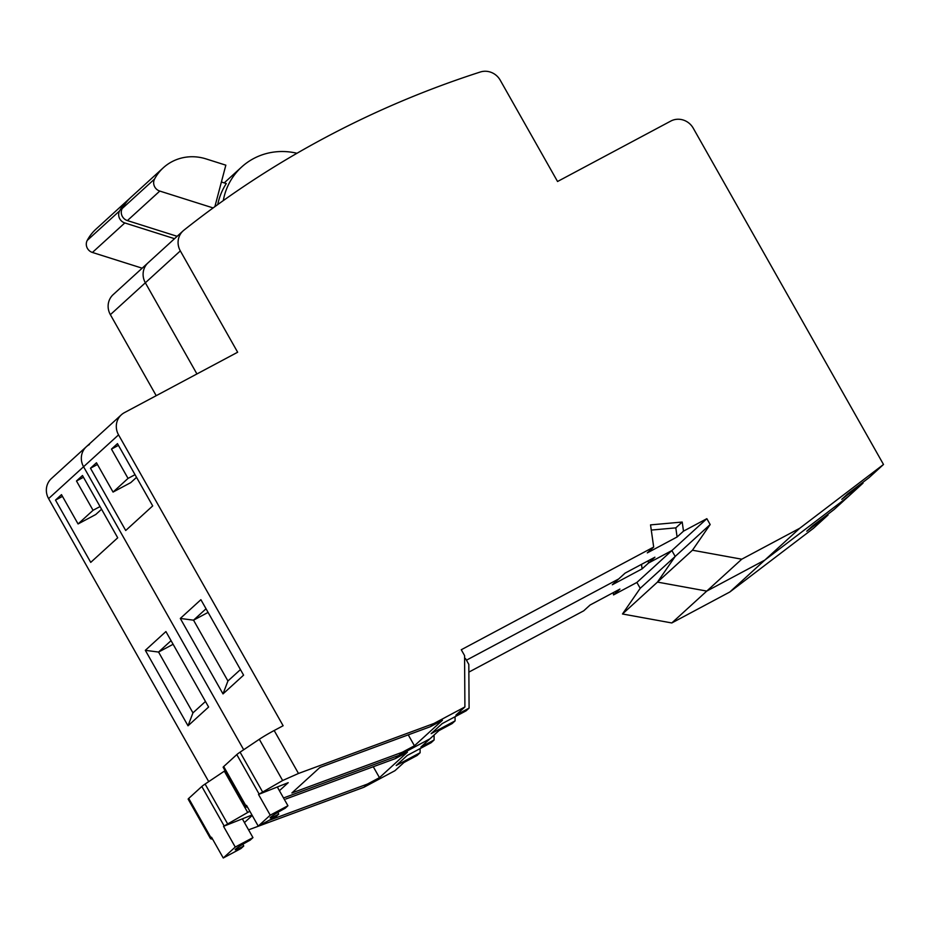 <?xml version="1.0" encoding="UTF-8"?>
<svg xmlns="http://www.w3.org/2000/svg" width="930" height="930" viewBox="0 0 930 930"><rect width="100%" height="100%" fill="white"/><g stroke="black" fill="none" stroke-linecap="round" stroke-linejoin="round"><path stroke-width="1.4" d="M214.888 206.646L225.839 165.168L206.007 158.891A46.43 43.989 47.7 0 0 171.794 161.785A46.43 43.989 47.7 0 0 163.32 167.76A46.43 43.989 47.7 0 0 154.578 179.025A8.44 7.998 47.7 0 0 159.786 191.069L213.121 207.936M163.32 167.76L130.944 197.276A46.43 43.989 47.7 0 0 122.202 208.529L154.578 179.025M223.293 200.601A65.053 61.624 -132.3 0 1 241.707 166.947A65.053 61.624 -132.3 0 1 253.588 158.577A65.053 61.624 -132.3 0 1 296.984 153.276M217.748 204.577A65.053 61.624 -132.3 0 1 226.292 183.559L221.398 182.001M799.788 528.228L764.809 560.104L706.777 591.085L657.463 582.099L706.777 591.085L764.809 560.104L729.829 591.992L671.797 622.961L741.756 559.197L799.788 528.228L883.5 464.477L693.234 128.166A16.88 15.996 47.7 0 0 670.786 121.074L557.547 181.501L500.224 80.189A16.88 15.996 47.7 0 0 480.322 72.005A1035.485 980.918 47.7 0 0 324.64 137.907A1035.485 980.918 47.7 0 0 183.896 230.198A16.88 15.996 47.7 0 0 183.105 230.873A16.88 15.996 47.7 0 0 180.327 250.902L237.65 352.226L124.411 412.653A16.88 15.996 47.7 0 0 121.33 414.827A16.88 15.996 47.7 0 0 118.552 434.868L283.127 725.737L274.176 730.515L298.483 773.469L282.639 780.514L258.505 794.452L270.235 815.18L287.928 805.74L285.126 808.286A13.508 1.011 150.5 0 0 270.177 817.854A13.508 1.011 150.5 0 0 278.733 814.122L277.791 812.436M651.279 530.077L675.808 527.868L677.098 536.982L647.292 552.885L653.685 547.061L650.535 524.892L682.202 522.044L683.492 531.146L706.846 518.684L710.171 524.543L692.443 550.223L741.756 559.197M420.093 748.604L420.116 752.742L417.117 755.474L403.946 762.507L394.948 770.703L363.932 787.257L367.431 784.071L379.463 777.654L407.445 752.149L395.413 758.566L402.411 752.196L414.443 745.767L442.424 720.262L430.392 726.69L433.892 723.494L298.483 773.469M433.892 723.494L464.907 706.951L464.582 655.604L461.268 649.745L653.685 547.061M641.479 564.371L642.119 568.858L612.312 584.761L618.706 578.937L466.442 660.195L618.706 578.937L625.1 573.113L654.918 557.198L648.512 563.022L671.867 550.56L706.846 518.684M677.098 536.982L683.492 531.146M215.179 205.565L216.016 205.832M455.072 716.728L455.096 720.866L452.096 723.598L438.925 730.631L429.927 738.827L398.912 755.381L283.522 797.963L398.912 755.381L429.927 738.827L420.93 747.023L434.112 739.989L434.077 735.049M455.096 720.866L431.171 733.631L442.169 723.61L466.093 710.846L469.092 708.114L468.813 664.38L465.5 658.521L464.605 658.998M270.235 815.18L258.238 826.107L275.931 816.668L278.733 814.122M464.907 706.951L455.909 715.147L469.092 708.114M96.464 462.768L90.477 468.232L125.713 530.507L152.694 505.908L117.459 443.633L111.46 449.097L128.038 478.404L113.053 492.075L96.464 462.768M180.304 618.45L200.892 599.687L243.59 675.145L223.002 693.908L180.304 618.45L193.533 620.171L227.931 680.981L240.44 669.588M118.552 434.868L83.572 466.744L243.695 749.743L83.572 466.744A16.88 15.996 -132.3 0 1 86.351 446.714A16.88 15.996 47.7 0 0 83.572 466.744L48.593 498.62L208.715 781.63M883.5 464.477L869.004 477.683L847.753 493.865L841.766 499.329L863.017 483.147L862.656 482.519M863.017 483.147L834.036 509.559L812.774 525.741L806.787 531.216L828.037 515.022L827.677 514.395M180.327 250.902L145.347 282.79L196.928 373.953L145.347 282.79A16.88 15.996 -132.3 0 1 148.137 262.748A16.88 15.996 47.7 0 0 145.347 282.79L110.368 314.666L156.217 395.692M648.198 560.778L648.512 563.022L648.198 560.778M764.809 560.104L848.52 496.353L764.809 560.104M671.797 622.961L622.484 613.986L657.463 582.099L675.192 556.431L671.867 550.56L648.512 563.022L642.119 568.858M692.443 550.223L657.463 582.099L675.192 556.431L710.171 524.543M136.536 477.357L130.746 482.624L113.053 492.075M135.024 474.684L128.038 478.404M118.436 445.377L111.46 449.097M97.452 464.5L90.477 468.232M208.088 612.405L193.533 620.171L206.042 608.778M227.931 680.981L223.002 693.908M258.238 826.107L246.52 805.38L245.776 806.926L247.624 807.345M259.063 793.941L236.801 754.59L223.7 766.541L245.962 805.892L245.776 806.926M282.639 780.514L259.307 739.28L240.08 752.161L262.458 791.721M236.801 754.59A16.88 1.267 -29.5 0 1 240.08 752.161M259.307 739.28A16.88 1.267 -29.5 0 1 274.176 730.515M245.474 806.74L223.154 767.297A16.88 1.267 -29.5 0 1 223.7 766.541M258.505 794.452L288.207 782.676L279.419 790.698M402.411 752.196L291.881 792.976L319.862 767.471L430.392 726.69M277.559 787.419L287.928 805.74M408.258 734.851L414.443 745.767M319.455 767.843L320.792 767.134M159.786 191.069L127.398 220.584L177.142 236.313M127.398 220.584A8.44 7.998 -132.3 0 1 122.202 208.529M675.808 527.868L682.202 522.044M129.665 198.485A46.43 43.989 47.7 0 0 128.34 199.648A46.43 43.989 47.7 0 0 119.598 210.901A8.44 7.998 47.7 0 0 124.806 222.944L174.538 238.685M128.34 199.648L95.964 229.152A46.43 43.989 47.7 0 0 87.222 240.417L119.598 210.901M622.484 613.986L640.212 588.306L675.192 556.431L671.867 550.56L636.887 582.447L613.533 594.909L619.938 589.074L590.12 604.988L583.726 610.812L468.86 672.123M148.916 262.086A16.88 15.996 47.7 0 0 148.137 262.748L113.158 294.636A16.88 15.996 -132.3 0 0 110.368 314.666M89.443 444.54A16.88 15.996 47.7 0 0 86.351 446.714L51.371 478.59A16.88 15.996 -132.3 0 0 48.593 498.62M420.116 752.742L396.203 765.506L407.189 755.486L431.113 742.721L434.112 739.989M242.811 844.324L243.753 845.998L240.951 848.544L223.258 857.995L235.255 847.056L252.948 837.616L250.147 840.162A13.508 1.011 150.5 0 0 235.197 849.729A13.508 1.011 150.5 0 0 243.753 845.998M61.485 494.644L55.498 500.108L90.733 562.383L117.715 537.796L82.479 475.521L76.481 480.984L93.058 510.291L78.073 523.95L61.485 494.644M145.324 650.326L165.912 631.563L208.611 707.033L188.023 725.795L145.324 650.326L158.553 652.058L192.952 712.868L205.472 701.464M828.037 515.022L813.541 528.24L729.829 591.992M613.219 592.666L613.533 594.909M363.932 787.257L248.543 829.839M640.212 588.306L636.887 582.447M101.556 509.233L95.767 514.511L78.073 523.95M100.045 506.559L93.058 510.291M83.468 477.253L76.481 480.984M62.473 496.388L55.498 500.108M173.119 644.281L158.553 652.058L171.062 640.654M192.952 712.868L188.023 725.795M223.258 857.995L211.54 837.267L210.808 838.802L212.644 839.232M249.833 811.239L223.526 826.328L235.255 847.056M224.084 825.828L201.822 786.478L188.72 798.417L210.982 837.767L210.808 838.802M247.659 812.39L224.328 771.168L205.1 784.048L227.478 823.608M201.822 786.478A16.88 1.267 -29.5 0 1 205.1 784.048M224.328 771.168A16.88 1.267 -29.5 0 1 225.072 770.679M210.494 838.628L188.174 799.172A16.88 1.267 -29.5 0 1 188.72 798.417M223.526 826.328L251.972 815.029M252.228 815.471L244.439 822.573M367.431 784.071L268.84 820.446M285.812 799.01L395.413 758.566M242.591 819.295L252.948 837.616M373.279 766.739L379.463 777.654M124.806 222.944L92.419 252.46L142.162 268.189M92.419 252.46A8.44 7.998 -132.3 0 1 87.222 240.417M241.707 166.947L224.211 182.896M121.33 414.827L86.351 446.714M183.105 230.873L148.137 262.748"/></g></svg>
